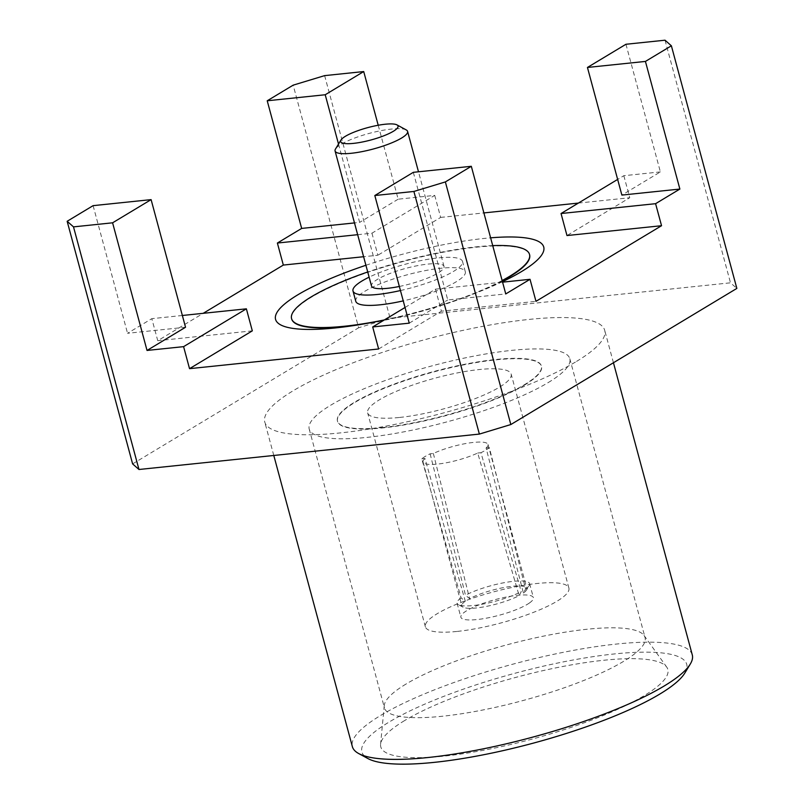<?xml version="1.0" encoding="UTF-8"?>
<svg xmlns="http://www.w3.org/2000/svg" width="804" height="804" viewBox="0 0 804 804"><rect width="100%" height="100%" fill="white"/><g stroke="black" fill="none" stroke-linecap="round" stroke-linejoin="round"><path stroke-width="0.6" stroke-dasharray="4.02 3.01" d="M406.241 129.926A37.557 8.06 -15.1 0 0 376.875 131.514A37.557 8.06 -15.1 0 0 341.077 144.328A37.557 8.06 -15.1 0 0 335.499 149.011M399.357 286.465A37.557 8.06 -15.1 0 0 438.019 273.048A37.557 8.06 -15.1 0 0 444.019 266.405A37.557 8.06 -15.1 0 0 417.246 265.712A37.557 8.06 -15.1 0 0 377.498 279.34A37.557 8.06 -15.1 0 0 371.498 285.973M355.78 301.299A56.722 12.181 164.9 0 1 364.845 291.279A56.722 12.181 164.9 0 1 424.864 270.687A56.722 12.181 164.9 0 1 465.315 271.742A56.722 12.181 164.9 0 1 403.246 300.877M400.452 290.546A56.722 12.181 -15.1 0 0 453.456 271.44A56.722 12.181 -15.1 0 0 462.521 261.421A56.722 12.181 -15.1 0 0 427.376 259.401A56.722 12.181 -15.1 0 0 369.126 277.159M384.362 319.932A123.233 26.462 -15.1 0 0 502.138 280.536M492.721 245.622A123.233 26.462 -15.1 0 0 367.719 271.973M502.239 280.897A123.233 26.462 164.9 0 1 473.335 294.083A123.233 26.462 164.9 0 1 360.081 324.635A123.233 26.462 164.9 0 1 356.514 325.158M291.671 318.987A123.233 26.462 164.9 0 1 403.749 261.34A123.233 26.462 164.9 0 1 529.615 254.788M684.817 673.069A168.217 36.12 -15.1 0 0 583.895 658.114A168.217 36.12 -15.1 0 0 388.784 722.253A168.217 36.12 -15.1 0 0 367.951 758.574M692.284 654.918A176.036 37.798 -15.1 0 0 566.77 651.642A176.036 37.798 -15.1 0 0 380.493 715.54A176.036 37.798 -15.1 0 0 352.363 746.635M576.558 361.398A176.036 37.798 -15.1 0 0 604.698 330.303A176.036 37.798 -15.1 0 0 479.184 327.027A176.036 37.798 -15.1 0 0 292.907 390.915A176.036 37.798 -15.1 0 0 264.767 422.02A176.036 37.798 -15.1 0 0 390.282 425.296A176.036 37.798 -15.1 0 0 576.558 361.398M413.326 172.327L447.758 299.962L505.756 293.932M409.256 323.158L447.758 299.962M405.025 307.49L435.477 289.149L502.58 282.164M338.514 144.047L359.649 222.386L354.484 222.919M185.533 327.248L127.545 333.288L151.815 318.665L157.765 340.695L203.221 313.319M182.357 315.49L151.815 318.665M93.103 205.653L127.545 333.288M625.944 44.27L660.385 171.905L621.874 195.091M660.385 171.905L623.824 175.704L617.653 179.423M378.212 125.253L398.161 199.191L434.723 195.382L371.94 233.2L357.659 234.688M398.161 199.191L359.649 222.386M324.635 75.626L390.101 318.243L358.634 327.771L293.169 85.154M390.101 318.243L730.494 282.817L736.846 288.415M132.62 463.908L358.634 327.771M665.029 40.2L730.494 282.817M623.824 175.704L629.763 197.734L566.981 235.552M435.477 289.149L441.416 311.178L535.977 301.339M378.634 348.986L441.416 311.178M252.315 330.856L157.765 340.695M371.94 233.2L377.88 255.23L363.609 256.717M434.723 195.382L440.662 217.412L377.88 255.23M440.662 217.412L483.897 212.919M578.367 203.08L629.763 197.734M502.45 281.691A138.881 29.818 164.9 0 1 480.3 291.299A138.881 29.818 164.9 0 1 384.262 319.992M365.91 265.27A138.881 29.818 164.9 0 1 490.621 237.833M404.543 720.615A148.66 31.919 -15.1 0 0 380.583 744.283A148.66 31.919 -15.1 0 0 532.63 738.976A148.66 31.919 -15.1 0 0 666.707 667.079A148.66 31.919 -15.1 0 0 556.247 667.782A148.66 31.919 -15.1 0 0 404.543 720.615M406.02 684.053A134.961 28.984 -15.1 0 0 384.262 705.54A134.961 28.984 -15.1 0 0 384.453 707.902A134.961 28.984 -15.1 0 0 480.681 710.414A134.961 28.984 -15.1 0 0 623.492 661.421A134.961 28.984 -15.1 0 0 645.059 637.582A134.961 28.984 -15.1 0 0 644.034 635.451A134.961 28.984 -15.1 0 0 543.755 636.085A134.961 28.984 -15.1 0 0 406.02 684.053M548.248 382.553A134.961 28.984 -15.1 0 0 569.815 358.705A134.961 28.984 -15.1 0 0 431.959 365.88A134.961 28.984 -15.1 0 0 309.208 429.024A134.961 28.984 -15.1 0 0 405.437 431.537A134.961 28.984 -15.1 0 0 548.248 382.553M524.61 385.005A105.625 22.683 -15.1 0 0 541.484 366.353A105.625 22.683 -15.1 0 0 433.597 371.971A105.625 22.683 -15.1 0 0 337.529 421.386A105.625 22.683 -15.1 0 0 412.844 423.346A105.625 22.683 -15.1 0 0 524.61 385.005M382.905 427.527A105.625 22.683 -15.1 0 0 524.509 384.644A105.625 22.683 -15.1 0 0 541.383 365.981A105.625 22.683 -15.1 0 0 433.497 371.599A105.625 22.683 -15.1 0 0 337.429 421.015A105.625 22.683 -15.1 0 0 382.905 427.527M421.758 458.853L424.984 458.521L465.295 601.211L461.084 597.885L421.758 458.853A37.557 8.06 -15.1 0 1 430.13 453.818L433.356 453.476A33.647 7.226 -15.1 0 1 467.647 443.215A33.647 7.226 -15.1 0 1 488.018 444.491A33.647 7.226 -15.1 0 1 486.078 447.989L523.404 593.03L525.625 588.98L489.314 447.657A37.557 8.06 -15.1 0 1 487.807 448.803A37.557 8.06 -15.1 0 1 480.943 452.702L521.233 591.623L519.123 595.613A33.647 7.226 -15.1 0 1 487.475 606.186A33.647 7.226 -15.1 0 1 463.074 607.201L458.451 604.688A37.557 8.06 -15.1 0 0 485.857 603.513A37.557 8.06 -15.1 0 0 521.233 591.623M461.084 597.885A37.557 8.06 -15.1 0 0 457.094 603.211A37.557 8.06 -15.1 0 0 458.451 604.688M430.13 453.818L465.476 595.241L469.586 598.628A33.647 7.226 -15.1 0 1 504.711 587.382A33.647 7.226 -15.1 0 1 526.831 588.357A33.647 7.226 -15.1 0 1 526.449 590.106L529.193 585.603A37.557 8.06 -15.1 0 0 529.615 583.644A37.557 8.06 -15.1 0 0 504.741 582.588A37.557 8.06 -15.1 0 0 465.476 595.241M525.625 588.98A37.557 8.06 -15.1 0 0 529.193 585.603M529.414 603A37.557 8.06 -15.1 0 0 533.394 597.663A37.557 8.06 -15.1 0 0 495.033 599.663A37.557 8.06 -15.1 0 0 460.883 617.231A37.557 8.06 -15.1 0 0 477.043 619.552A37.557 8.06 -15.1 0 0 529.414 603M457.375 631.401A74.33 15.959 -15.1 0 0 532.931 612.578A74.33 15.959 -15.1 0 0 568.9 588.086A74.33 15.959 -15.1 0 0 492.983 592.035A74.33 15.959 -15.1 0 0 425.376 626.808A74.33 15.959 -15.1 0 0 457.375 631.401M399.648 417.447A74.33 15.959 -15.1 0 0 475.204 398.623A74.33 15.959 -15.1 0 0 511.173 374.131A74.33 15.959 -15.1 0 0 435.255 378.091A74.33 15.959 -15.1 0 0 367.649 412.864A74.33 15.959 -15.1 0 0 399.648 417.447M424.984 458.521A33.647 7.226 -15.1 0 0 423.055 462.019A33.647 7.226 -15.1 0 0 443.416 463.295A33.647 7.226 -15.1 0 0 477.707 453.034L519.123 595.613M465.295 601.211A33.647 7.226 -15.1 0 0 461.868 605.884A33.647 7.226 -15.1 0 0 463.074 607.201M523.404 593.03A33.647 7.226 -15.1 0 0 526.449 590.106M433.356 453.476L469.586 598.628M477.707 453.034L480.943 452.702M486.078 447.989L489.314 447.657M444.019 266.405L418.492 171.795M465.315 271.742L462.521 261.421M613.442 362.735L604.698 330.303M273.792 455.466L264.767 422.02M473.335 294.083L480.3 291.299M360.081 324.635L352.665 325.741M384.262 705.54L380.583 744.283M644.034 635.451L666.707 667.079M309.208 429.024L384.453 707.902M569.815 358.705L645.059 637.582M457.094 603.211L460.883 617.231M529.615 583.644L533.394 597.663M568.9 588.086L511.173 374.131M425.376 626.808L367.649 412.864M423.055 462.019L461.868 605.884M488.018 444.491L526.831 588.357"/><path stroke-width="1.21" d="M340.976 140.007L335.499 149.011A37.557 8.06 -15.1 0 0 335.067 150.961A37.557 8.06 -15.1 0 0 373.428 148.971A37.557 8.06 -15.1 0 0 407.588 131.394A37.557 8.06 -15.1 0 0 406.241 129.926L396.975 124.891A29.728 6.382 -15.1 0 0 373.729 126.158A29.728 6.382 -15.1 0 0 345.388 136.298A29.728 6.382 -15.1 0 0 340.976 140.007A29.728 6.382 -15.1 0 0 371.006 139.966A29.728 6.382 -15.1 0 0 396.975 124.891M335.067 150.961L371.498 285.973A37.557 8.06 -15.1 0 0 399.357 286.465M403.246 300.877A56.722 12.181 164.9 0 1 355.78 301.299L352.996 290.968A56.722 12.181 -15.1 0 0 400.452 290.546M369.126 277.159A56.722 12.181 -15.1 0 0 362.061 280.948A56.722 12.181 -15.1 0 0 352.996 290.968M367.719 271.973A123.233 26.462 -15.1 0 0 291.571 318.625A123.233 26.462 -15.1 0 0 344.625 326.223A123.233 26.462 -15.1 0 0 384.362 319.932M502.138 280.536A123.233 26.462 -15.1 0 0 509.826 276.194A123.233 26.462 -15.1 0 0 529.514 254.416A123.233 26.462 -15.1 0 0 492.721 245.622M529.514 254.416L529.615 254.788A123.233 26.462 164.9 0 1 509.927 276.556A123.233 26.462 164.9 0 1 502.239 280.897M356.514 325.158A123.233 26.462 164.9 0 1 291.671 318.987L291.571 318.625M273.792 455.466L352.363 746.635A176.036 37.798 -15.1 0 0 358.684 753.539L367.951 758.574A168.217 36.12 -15.1 0 0 533.725 743.027A168.217 36.12 -15.1 0 0 684.817 673.069L690.284 664.064A176.036 37.798 -15.1 0 0 692.284 654.918L613.442 362.735M358.684 753.539A176.036 37.798 -15.1 0 0 532.168 737.278A176.036 37.798 -15.1 0 0 690.284 664.064M471.315 166.297L445.366 181.925L413.899 191.452L374.815 195.523L413.326 172.327L471.315 166.297L505.756 293.932L530.027 279.31L535.977 301.339L661.541 225.713L566.981 235.552L561.041 213.522L655.592 203.683L679.872 189.061L621.874 195.091L587.443 67.456L645.431 61.426L679.872 189.061M112.59 222.808L147.031 350.443L185.533 327.248L151.102 199.623L93.103 205.653L67.154 221.281L73.506 226.879L112.59 222.808L151.102 199.623M374.815 195.523L409.256 323.158L372.694 326.957L405.025 307.49M502.58 282.164L530.027 279.31M413.899 191.452L479.365 434.08L510.831 424.542L445.366 181.925M354.484 222.919L301.661 228.416L267.219 100.781L293.169 85.154L324.635 75.626L363.72 71.556L378.212 125.253M363.72 71.556L325.218 94.751L338.514 144.047M325.218 94.751L267.219 100.781M147.031 350.443L183.593 346.645L246.376 308.826L182.357 315.49M67.154 221.281L132.62 463.908L138.971 469.496L73.506 226.879M510.831 424.542L736.846 288.415L671.38 45.798L665.029 40.2L625.944 44.27L587.443 67.456M617.653 179.423L561.041 213.522M357.659 234.688L277.38 243.039L301.661 228.416M479.365 434.08L138.971 469.496M645.431 61.426L671.38 45.798M655.592 203.683L661.541 225.713M372.694 326.957L378.634 348.986L189.533 368.664L252.315 330.856L246.376 308.826M183.593 346.645L189.533 368.664M203.221 313.319L283.33 265.069L277.38 243.039M363.609 256.717L283.33 265.069M483.897 212.919L578.367 203.08M490.621 237.833A138.881 29.818 164.9 0 1 521.535 271.561A138.881 29.818 164.9 0 1 502.45 281.691M384.262 319.992A138.881 29.818 164.9 0 1 352.665 325.741A138.881 29.818 164.9 0 1 275.531 315.962A138.881 29.818 164.9 0 1 365.91 265.27M418.492 171.795L407.588 131.394"/></g></svg>
